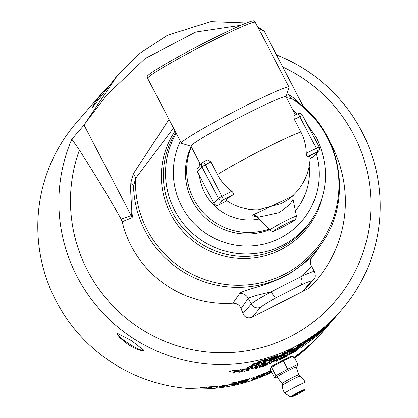 <?xml version="1.0" encoding="UTF-8"?>
<svg xmlns="http://www.w3.org/2000/svg" width="418" height="418" viewBox="0 0 418 418"><rect width="100%" height="100%" fill="white"/><g stroke="black" fill="none" stroke-linecap="round" stroke-linejoin="round"><path stroke-width="0.63" d="M247.331 370.296A161.165 159.154 -139.1 0 1 245.977 370.588M248.104 369.251L247.383 370.52A161.52 159.509 40.9 0 0 248.966 370.165L248.83 370.322A161.52 159.509 -139.1 0 1 244.002 371.351L244.138 371.194A161.52 159.509 40.9 0 0 245.727 370.876L246.782 369.658A161.52 159.509 -139.1 0 1 245.188 369.977L245.324 369.82A161.52 159.509 40.9 0 0 250.157 368.791L250.021 368.948A161.52 159.509 -139.1 0 1 248.438 369.303L247.383 370.52M261.84 366.34L260.989 366.753L261.475 366.717L263.638 366.043A161.52 159.509 40.9 0 0 265.174 365.525L265.561 365.076A161.52 159.509 -139.1 0 1 263.742 365.687L261.783 366.168M260.931 366.565L261.475 366.717M262.049 365.609L260.999 366.288L260.889 365.949M260.947 366.006L261.799 366.163L263.889 365.52A161.52 159.509 40.9 0 0 265.707 364.909L266.193 364.339A161.52 159.509 -139.1 0 1 264.897 364.783L262.091 365.74M260.957 366.158L259.897 366.424M260.936 366.654L260.137 366.868M267.348 363.817L266.496 364.804A161.165 159.154 -139.1 0 1 265.487 365.16M261.276 366.44L259.322 366.753L264.489 364.794A161.52 159.509 40.9 0 0 267.943 363.608L266.616 365.139A161.52 159.509 -139.1 0 1 263.429 366.236L259.28 367.297L261.229 366.299M260.189 366.858L260.299 367.192M266.496 364.804L266.616 365.139M286.67 355.556L285.969 356.366A161.165 159.154 -139.1 0 1 285.123 356.8M280.3 358.618A161.52 159.509 40.9 0 0 287.459 355.154L286.137 356.685A161.52 159.509 -139.1 0 1 278.978 360.149L279.13 359.966A161.52 159.509 40.9 0 0 284.783 357.27L285.149 356.847A161.52 159.509 -139.1 0 1 279.877 359.375L280.034 359.193A161.52 159.509 40.9 0 0 285.306 356.669L285.797 356.099A161.52 159.509 -139.1 0 1 280.144 358.801L280.3 358.618M285.969 356.366L286.137 356.685M291.9 352.813L289.925 354.328L289.752 354.02M289.862 354.041L291.226 353.8L294.058 352.217A161.52 159.509 40.9 0 0 295.165 351.559L296.184 350.383A161.52 159.509 -139.1 0 1 295.077 351.042L291.947 352.891M289.862 354.218L288.922 354.663M296.827 349.913L296.268 350.561A161.165 159.154 -139.1 0 1 295.772 350.864M290.129 354.485L288.42 355.065L295.275 350.838A161.52 159.509 40.9 0 0 297.778 349.333L296.456 350.859A161.52 159.509 -139.1 0 1 293.979 352.353L290.045 354.333M296.268 350.561L296.456 350.859M234.19 370.604L234.221 370.844A161.52 159.509 -139.1 0 1 233.516 370.928L231.933 371.032L232.575 370.735A161.52 159.509 40.9 0 0 233.322 370.651L234.341 370.531A161.52 159.509 40.9 0 0 235.083 370.442L234.221 370.844M232.674 370.724L232.993 370.938M236.322 370.369L237.361 370.27L236.311 370.291M235.909 370.369L236.426 370.515M237.361 370.27L236.854 370.207M236.949 370.196L235.203 370.599L236.949 370.196M238.903 369.977L238.944 370.207A161.52 159.509 -139.1 0 1 238.203 370.317L239.065 369.899A161.52 159.509 40.9 0 0 239.801 369.789L238.944 370.207M243.84 369.104L243.898 369.381A161.52 159.509 -139.1 0 1 243.156 369.517L242.268 369.674A161.52 159.509 -139.1 0 1 241.526 369.799L242.435 369.36A161.52 159.509 40.9 0 0 243.124 369.24L244.551 369.047L243.898 369.381M252.644 367.338L249.306 368.295L252.671 367.354M251.835 367.459L251.84 367.197M258.361 365.839L258.418 366.022A161.52 159.509 -139.1 0 1 257.739 366.21L256.704 366.492L258.543 365.734A161.52 159.509 40.9 0 0 259.259 365.531L258.418 366.022M260.21 365.259L261.281 365.013L260.242 365.363M261.177 364.668L260.973 365.034M260.362 365.421L261.543 365.045L259.761 365.389A161.52 159.509 40.9 0 0 260.456 365.186L259.975 365.327M275.99 359.736A161.52 159.509 40.9 0 0 278.743 358.576L277.615 359.349A161.52 159.509 -139.1 0 1 274.997 360.441L275.185 360.311A161.52 159.509 40.9 0 0 277.077 359.532L277.343 359.349A161.52 159.509 -139.1 0 1 275.509 360.112L275.697 359.987A161.52 159.509 40.9 0 0 277.536 359.219L277.855 359.01A161.52 159.509 -139.1 0 1 275.802 359.867L275.99 359.736M283.185 356.575A161.52 159.509 40.9 0 0 283.895 356.24L282.777 357.04A161.52 159.509 -139.1 0 1 282.066 357.369L283.185 356.575M291.241 352.51A161.52 159.509 40.9 0 0 293.849 351.068L292.757 351.919A161.52 159.509 -139.1 0 1 290.275 353.278L290.458 353.137A161.52 159.509 40.9 0 0 292.255 352.16L292.511 351.961A161.52 159.509 -139.1 0 1 290.766 352.917L290.954 352.776A161.52 159.509 40.9 0 0 292.699 351.82L293.002 351.585A161.52 159.509 -139.1 0 1 291.053 352.656L291.241 352.51M294.413 350.791L296.399 349.673L294.444 350.88L294.267 350.577M295.887 349.897L293.77 351.251L295.887 349.897M260.832 361.157L258.617 361.304A161.52 159.509 40.9 0 0 259.923 360.974L261.637 360.849L264.119 359.841A161.52 159.509 40.9 0 0 265.336 359.49L262.164 360.791L264.333 360.577A161.52 159.509 -139.1 0 1 263.042 360.948L261.37 361.095L258.93 362.056A161.52 159.509 -139.1 0 1 257.697 362.364L260.764 360.917M274.302 356.941L272.16 357.322A161.52 159.509 40.9 0 0 273.429 356.878L275.086 356.575L277.505 355.384A161.52 159.509 40.9 0 0 278.686 354.924L275.598 356.46L277.688 356.016A161.52 159.509 -139.1 0 1 276.434 356.502L272.437 357.97A161.52 159.509 -139.1 0 1 271.24 358.383L274.224 356.737M291.236 349.563A161.165 159.154 -139.1 0 1 290.834 349.767M291.424 349.265L291.372 349.835A161.52 159.509 40.9 0 0 292.375 349.323L292.281 349.432A161.52 159.509 -139.1 0 1 289.219 350.963L289.313 350.854A161.52 159.509 40.9 0 0 290.322 350.357L291.053 349.511A161.52 159.509 -139.1 0 1 290.045 350.007L290.139 349.897A161.52 159.509 40.9 0 0 293.201 348.372L293.107 348.476A161.52 159.509 -139.1 0 1 292.104 348.988L291.372 349.835M315.569 334.787L318.976 331.887A161.52 159.509 40.9 0 0 319.535 331.443L321.557 329.713A161.52 159.509 40.9 0 0 322.398 329.013L321.479 330.074A161.52 159.509 -139.1 0 1 320.245 331.098L316.86 333.794A161.52 159.509 -139.1 0 1 315.569 334.787M316.489 333.721A161.52 159.509 40.9 0 0 317.419 333.01L316.625 333.925M261.725 362.249L259.521 362.437A161.52 159.509 40.9 0 0 260.822 362.087L262.525 361.931L264.996 360.891A161.52 159.509 40.9 0 0 266.209 360.52L263.053 361.863L265.211 361.607A161.52 159.509 -139.1 0 1 263.92 361.998L262.258 362.176L259.829 363.169A161.52 159.509 -139.1 0 1 258.601 363.498L261.658 362.014M275.122 357.824L272.996 358.247A161.52 159.509 40.9 0 0 274.26 357.782L275.906 357.447L278.31 356.22A161.52 159.509 40.9 0 0 279.485 355.744L276.413 357.322L278.487 356.841A161.52 159.509 -139.1 0 1 277.238 357.343L273.267 358.874A161.52 159.509 -139.1 0 1 272.076 359.308L275.044 357.625M286.246 353.44A161.52 159.509 -139.1 0 1 285.327 353.874L289.606 351.036A161.52 159.509 40.9 0 0 290.5 350.592L286.184 353.309M298.379 346.747L296.446 347.572A161.52 159.509 40.9 0 0 297.621 346.914L301.357 344.719A161.52 159.509 40.9 0 0 302.439 344.061L299.57 346.041L301.446 345.163A161.52 159.509 -139.1 0 1 300.296 345.864L296.634 348.011A161.52 159.509 -139.1 0 1 295.526 348.633L298.306 346.616M310.229 339.144L308.427 340.174A161.52 159.509 40.9 0 0 309.534 339.416L313.061 336.898A161.52 159.509 40.9 0 0 314.075 336.145L311.353 338.34L313.087 337.258A161.52 159.509 -139.1 0 1 312.011 338.058L308.552 340.524A161.52 159.509 -139.1 0 1 307.507 341.24L310.166 339.05M321.348 330.518L319.697 331.746A161.52 159.509 40.9 0 0 320.731 330.889L324.018 328.073A161.52 159.509 40.9 0 0 324.964 327.231L322.393 329.619L323.976 328.349A161.52 159.509 -139.1 0 1 322.973 329.243L319.754 332.002A161.52 159.509 -139.1 0 1 318.777 332.806L321.301 330.466M270.012 360.802L269.563 361.037A161.165 159.154 -139.1 0 1 269.286 361.136M270.221 360.441L270.106 361.053A161.52 159.509 40.9 0 0 271.616 360.509L269.683 361.371A161.52 159.509 -139.1 0 1 268.821 361.675L269.647 360.718A161.52 159.509 -139.1 0 1 268.163 361.225L268.257 361.115A161.52 159.509 40.9 0 0 272.327 359.689L272.233 359.799A161.52 159.509 -139.1 0 1 270.723 360.342L270.106 361.053M269.563 361.037L269.683 361.371M276.58 358.121L274.72 359.355L277.144 358.383L277.709 357.735L276.554 358.054M277.709 357.944L277.662 357.62M274.542 359.177L273.753 359.412M278.472 357.348L277.818 357.766L277.683 357.432M275.728 359.109L273.576 359.579L276.685 358.001L278.822 357.479L275.697 359.041M282.683 355.53L280.844 356.815L283.226 355.744L283.791 355.096L282.657 355.467M283.785 355.29L283.738 354.992M280.656 356.632L279.955 356.888M284.444 354.715L283.885 355.086M281.826 356.517L279.726 357.097L282.782 355.41L284.872 354.783L281.8 356.455M306.802 342.222L306.911 342.091A161.52 159.509 40.9 0 0 309.644 340.179L309.534 340.304A161.52 159.509 -139.1 0 1 306.802 342.222M316.024 335.273L316.133 335.147A161.52 159.509 40.9 0 0 320.334 331.699L316.672 334.959L319.389 332.733A161.52 159.509 40.9 0 0 319.441 332.691L315.731 335.717L319.378 332.54A161.52 159.509 -139.1 0 1 316.024 335.273M316.63 334.907L316.896 334.818M239.587 381.273L239.054 381.368L239.133 381.712L238.469 381.66L239.451 381.232L243.72 380.27A161.52 159.509 -139.1 0 1 243.637 380.291L239.645 381.388L243.083 380.688L242.612 381.237A161.52 159.509 -139.1 0 1 237.889 382.371L237.999 382.245A161.52 159.509 40.9 0 0 241.614 381.388L239.133 381.712M242.576 380.824L242.518 380.892A161.165 159.154 -139.1 0 1 241.844 381.064M242.518 380.892L242.612 381.237M239.592 381.185L240 381.43M251.025 378.436L251.134 378.306A161.52 159.509 40.9 0 0 254.322 377.271L254.207 377.402A161.52 159.509 -139.1 0 1 251.025 378.436M258.214 375.693L256.333 376.895L258.794 375.996L259.359 375.354L258.188 375.625M259.364 375.568L259.312 375.228M256.166 376.712L255.325 376.931M260.184 374.972L259.468 375.416M257.357 376.681L255.173 377.073L258.314 375.578L260.487 375.139L257.331 376.613M263.199 373.723L262.948 374.408L266.052 372.851A161.52 159.509 -139.1 0 1 263.309 373.99M263.074 373.77L262.948 374.408M262.844 374.152L262.619 374.267A161.165 159.154 -139.1 0 1 262.253 374.413A161.52 159.509 -139.1 0 1 261.271 374.8L261.37 374.685A161.52 159.509 40.9 0 0 262.352 374.303L262.666 373.938A161.52 159.509 40.9 0 0 263.721 373.509L263.408 373.875A161.52 159.509 40.9 0 0 267.003 372.365L262.76 374.591A161.52 159.509 -139.1 0 1 261.746 374.998L262.227 374.35M262.619 374.267L262.76 374.591M270.838 370.479L268.633 371.947L271.026 370.839M268.445 371.759L267.771 372.02M271.068 370.923L267.525 372.239L270.807 370.421M293.718 357.421L294.131 357.265L293.718 357.421M307.011 347.468L307.93 346.407A161.52 159.509 40.9 0 0 308.808 345.634L310.271 344.395A161.52 159.509 40.9 0 0 310.799 343.915L312.721 342.07A161.52 159.509 40.9 0 0 313.516 341.318L312.596 342.379A161.52 159.509 -139.1 0 1 311.431 343.481L308.233 346.391A161.52 159.509 -139.1 0 1 307.011 347.468M210.541 387.397A161.165 159.154 -139.1 0 1 209.606 387.449M211.033 386.713L210.557 387.648A161.52 159.509 40.9 0 0 211.686 387.58L211.592 387.69A161.52 159.509 -139.1 0 1 208.159 387.873L208.253 387.763A161.52 159.509 40.9 0 0 209.381 387.711L210.113 386.869A161.52 159.509 -139.1 0 1 208.984 386.922L209.078 386.812A161.52 159.509 40.9 0 0 212.511 386.624L212.417 386.734A161.52 159.509 -139.1 0 1 211.289 386.802L210.557 387.648M220.923 386.457L220.312 386.65L220.667 386.707L222.235 386.535A161.52 159.509 40.9 0 0 223.353 386.384L223.625 386.07A161.52 159.509 -139.1 0 1 222.298 386.253L220.903 386.295M220.291 386.478L220.667 386.707M221.07 385.866L220.302 386.253L220.255 385.903M220.291 386.002L222.402 386.133A161.52 159.509 40.9 0 0 223.724 385.955L224.064 385.563A161.52 159.509 -139.1 0 1 223.118 385.689L221.085 385.986M220.281 386.101L219.68 386.133M220.281 386.514L219.972 386.54M224.926 385.333L224.361 385.986A161.165 159.154 -139.1 0 1 223.604 386.096M220.511 386.436L219.089 386.357L222.815 385.621A161.52 159.509 40.9 0 0 225.333 385.276L224.414 386.336A161.52 159.509 -139.1 0 1 222.089 386.66L219.074 386.812L220.495 386.31M219.779 386.582L219.821 386.901M224.361 385.986L224.414 386.336M239.389 382.575L238.871 383.175A161.165 159.154 -139.1 0 1 238.166 383.343M234.472 383.667A161.52 159.509 40.9 0 0 239.875 382.454L238.955 383.52A161.52 159.509 -139.1 0 1 233.552 384.727L233.662 384.602A161.52 159.509 40.9 0 0 237.92 383.667L238.171 383.374A161.52 159.509 -139.1 0 1 234.2 384.252L234.31 384.126A161.52 159.509 40.9 0 0 238.281 383.249L238.626 382.857A161.52 159.509 -139.1 0 1 234.362 383.792L234.472 383.667M238.871 383.175L238.955 383.52M243.302 381.624L241.813 382.449L241.719 382.109M241.776 382.136L242.842 382.381L245.042 381.822A161.52 159.509 40.9 0 0 245.899 381.577L246.61 380.756A161.52 159.509 -139.1 0 1 245.747 381.007L243.328 381.728M241.912 382.339L240.564 382.334M247.304 380.464L246.819 381.028A161.165 159.154 -139.1 0 1 246.223 381.2M242.006 382.684L240.658 382.679L245.888 380.871A161.52 159.509 40.9 0 0 247.843 380.307L246.923 381.368A161.52 159.509 -139.1 0 1 244.99 381.932L241.954 382.501M246.819 381.028L246.923 381.368M254.494 378.577L255.576 378.431A161.52 159.509 40.9 0 0 256.673 378.029L257.018 377.632A161.52 159.509 -139.1 0 1 256.051 377.987L254.468 378.499M253.825 378.76L254.285 378.865M257.969 376.911L257.535 377.412A161.165 159.154 -139.1 0 1 257.007 377.611M254.714 378.405L252.138 378.959A161.52 159.509 40.9 0 0 253.585 378.473L255.853 377.976A161.52 159.509 40.9 0 0 257.122 377.511L257.488 377.093A161.52 159.509 40.9 0 0 258.585 376.681L257.666 377.741A161.52 159.509 -139.1 0 1 255.529 378.53L252.712 379.319L254.656 378.243M257.535 377.412L257.666 377.741M294.392 357.615L298.426 354.83L294.549 357.907M294.528 357.876L297.454 355.566L294.188 357.813M297.454 355.566L297.046 355.692M309.649 345.404L310.548 344.615A161.52 159.509 40.9 0 0 311.358 343.842L311.629 343.533A161.52 159.509 -139.1 0 1 310.663 344.448L309.628 345.383M309.884 345.085L310.767 344.327A161.52 159.509 40.9 0 0 311.729 343.413L312.068 343.021A161.52 159.509 -139.1 0 1 311.379 343.674L309.869 345.075M309.346 345.634L309.665 345.352M308.719 346.261L309.362 345.655M312.021 343.073L312.094 343.147A161.52 159.509 -139.1 0 1 310.412 344.766L308.756 346.297M309.257 345.644L311.191 343.836A161.52 159.509 40.9 0 0 313.014 342.086L312.094 343.147M321.954 332.634L321.667 332.968A161.52 159.509 -139.1 0 1 321.353 333.334A161.52 159.509 -139.1 0 1 320.899 333.857L321.708 332.916A161.52 159.509 -139.1 0 1 319.086 335.847L319.195 335.722A161.52 159.509 40.9 0 0 322.273 332.273L333.851 318.887A161.52 159.509 -139.1 0 1 330.92 322.184L323.825 329.739A161.52 159.509 -139.1 0 1 320.486 332.942C317.1 335.994 315.679 337.112 316.222 336.286A161.52 159.509 -139.1 0 1 310.031 341.24L300.97 347.609L310.391 340.936A161.52 159.509 40.9 0 0 316.306 336.192L323.814 329.097A161.52 159.509 40.9 0 0 327.153 325.894L330.978 322.048A161.52 159.509 -139.1 0 1 327.775 325.387L319.796 333.156A161.52 159.509 40.9 0 0 327.827 325.455L327.937 325.319A161.52 159.509 -139.1 0 1 326.395 326.886L332.509 320.407A161.52 159.509 -139.1 0 1 331.113 321.954L330.999 322.09A161.52 159.509 40.9 0 0 333.935 318.788L341.673 309.848A161.52 159.509 40.9 0 0 276.481 54.925M319.54 333.057L319.524 333.548L319.284 333.282M327.743 325.549A161.52 159.509 -139.1 0 1 319.718 333.256L322.241 331.27L327.743 325.549M316.74 335.727L319.425 333.439M316.207 336.271L316.039 336.584M314.744 340.388L317.722 337.383A161.52 159.509 -139.1 0 1 316.922 338.24L314.122 341.14A161.52 159.509 -139.1 0 1 313.291 341.971L314.744 340.388M318.004 337.012L318.286 336.715M304.403 350.033L305.213 349.427A161.52 159.509 40.9 0 0 306.096 348.664L306.441 348.267A161.52 159.509 -139.1 0 1 305.662 348.941L304.388 350.012M303.844 350.483L304.184 350.305M304.602 349.829L302.59 351.371A161.52 159.509 40.9 0 0 303.766 350.404L305.527 349.03A161.52 159.509 40.9 0 0 306.54 348.147L306.906 347.724A161.52 159.509 40.9 0 0 307.784 346.95L306.864 348.011A161.52 159.509 -139.1 0 1 305.156 349.511L302.93 351.313L304.565 349.788M299.544 353.827L299.638 353.717A161.52 159.509 40.9 0 0 302.313 351.595L302.219 351.705A161.52 159.509 -139.1 0 1 301.347 352.405L300.615 353.252A161.52 159.509 40.9 0 0 301.488 352.552L301.394 352.656A161.52 159.509 -139.1 0 1 298.718 354.777L298.813 354.673A161.52 159.509 40.9 0 0 299.696 353.978L300.427 353.137A161.52 159.509 -139.1 0 1 299.544 353.827M267.008 373.577L268.257 373.227A161.52 159.509 40.9 0 0 269.14 372.814L269.505 372.391A161.52 159.509 -139.1 0 1 268.779 372.731L266.977 373.504M266.36 373.812L266.856 373.838M270.274 371.722L269.934 372.114A161.165 159.154 -139.1 0 1 269.474 372.333L269.505 372.391M266.036 374.267L268.706 372.694A161.52 159.509 40.9 0 0 269.61 372.271L269.95 371.879A161.52 159.509 40.9 0 0 271.01 371.372L270.091 372.438A161.52 159.509 -139.1 0 1 268.084 373.378L265.932 374.032M269.934 372.114L270.091 372.438M264.239 374.423L263.847 374.873A161.165 159.154 -139.1 0 1 263.434 375.05M259.792 376.221A161.52 159.509 40.9 0 0 264.907 374.136L263.988 375.197A161.52 159.509 -139.1 0 1 258.873 377.282L258.977 377.156A161.52 159.509 40.9 0 0 263.016 375.531L263.267 375.239A161.52 159.509 -139.1 0 1 259.505 376.759L259.615 376.634A161.52 159.509 40.9 0 0 263.377 375.113L263.721 374.721A161.52 159.509 -139.1 0 1 259.683 376.346L259.792 376.221M263.847 374.873L263.988 375.197M227.664 384.994L227.183 385.548A161.165 159.154 -139.1 0 1 226.446 385.668M232.748 384.126L232.319 384.617A161.165 159.154 -139.1 0 1 231.614 384.753M227.773 384.962L232.418 384.142L232.967 384.299L232.392 384.962A161.52 159.509 -139.1 0 1 231.238 385.187L231.624 384.382L230.083 384.591L228.38 384.957L227.246 385.898A161.52 159.509 -139.1 0 1 226.086 386.086L226.655 385.422L227.773 384.962L227.82 385.234M227.183 385.548L227.246 385.898M231.812 384.523L231.593 384.236M232.319 384.617L232.392 384.962M217.83 386.19L217.25 386.864A161.165 159.154 -139.1 0 1 216.451 386.943M212.981 386.713L213.091 386.587A161.52 159.509 40.9 0 0 218.206 386.154L217.287 387.22A161.52 159.509 -139.1 0 1 216.116 387.329L216.926 386.394A161.52 159.509 -139.1 0 1 212.981 386.713M217.25 386.864L217.287 387.22M202.061 386.964L201.445 387.669A161.165 159.154 -139.1 0 1 200.656 387.669M207.286 386.88L206.685 387.575A161.165 159.154 -139.1 0 1 205.917 387.601M200.353 388.024L201.272 386.958A161.52 159.509 40.9 0 0 202.594 386.964L205.729 387.82L206.518 386.901A161.52 159.509 40.9 0 0 207.621 386.869L206.701 387.93A161.52 159.509 -139.1 0 1 205.024 387.977L202.181 387.183L201.45 388.024A161.52 159.509 -139.1 0 1 200.353 388.024M201.445 387.669L201.45 388.024M205.013 387.632L205.024 387.977M206.685 387.575L206.701 387.93M303.05 350.561L305.171 348.858A161.52 159.509 -139.1 0 1 303.066 350.587M306.394 347.724A161.52 159.509 40.9 0 0 307.298 346.95L304.105 349.929A161.52 159.509 -139.1 0 1 302.987 350.843L301.582 351.632A161.52 159.509 40.9 0 0 302.554 350.869L302.919 350.665A161.52 159.509 40.9 0 0 305.527 348.534L306.394 347.724M294.93 356.962L295.85 355.901A161.52 159.509 40.9 0 0 296.921 355.133L299.262 353.727L300.056 352.808A161.52 159.509 40.9 0 0 300.923 352.144L300.004 353.205A161.52 159.509 -139.1 0 1 298.677 354.218L295.824 356.324A161.52 159.509 -139.1 0 1 294.93 356.962M246.014 379.628L245.596 379.722M248.924 379.074L248.898 379.11A161.165 159.154 -139.1 0 1 248.245 379.304M245.57 380.087L244.917 380.066L245.888 379.607L250.11 378.468A161.52 159.509 -139.1 0 1 250.027 378.494L246.077 379.753L249.478 378.901L249.003 379.45A161.52 159.509 -139.1 0 1 244.337 380.782L244.446 380.657A161.52 159.509 40.9 0 0 248.02 379.649L245.57 380.087L245.481 379.769M248.898 379.11L249.003 379.45M246.019 379.56L246.427 379.769M234.801 382.235L233.427 382.595L232.873 383.243L235.439 382.731L236.003 382.089L234.785 382.141M232.763 382.632L232.8 382.898M232.836 382.982L232.873 383.243M236.024 382.345L235.971 381.921M232.721 383.076L231.718 383.128M237.043 381.827L236.034 382.329M233.949 383.222L231.65 383.196L234.906 382.12L237.199 382.094L233.928 383.128M321.468 330.873L325.047 327.56A161.52 159.509 -139.1 0 1 324.985 327.623L321.912 330.424L324.023 328.684A161.52 159.509 -139.1 0 1 320.418 331.902L320.522 331.777A161.52 159.509 40.9 0 0 323.297 329.327L321.416 330.81M321.876 330.387L322.153 330.246M309.858 340.273L313.84 336.929A161.52 159.509 40.9 0 0 314.838 336.166L310.809 339.531A161.52 159.509 40.9 0 0 314.44 336.783L314.331 336.908A161.52 159.509 -139.1 0 1 309.858 340.273M303.975 343.92L302.23 345.378L304.419 343.957L304.983 343.309L303.954 343.883M303.118 344.907L301.221 345.869L305.955 342.797L303.097 344.871M298.347 347.405L296.576 348.821L298.823 347.494L299.387 346.846L298.321 347.363M296.362 348.633L296.08 348.784M297.496 348.398L295.536 349.255L300.39 346.381L297.47 348.351M292.579 350.66L290.776 352.024L293.081 350.791L293.645 350.143L292.553 350.608M293.629 350.321L293.598 350.059M290.578 351.836L290.087 352.071M294.037 349.835L293.702 350.075M291.722 351.648L289.705 352.405L294.68 349.735L291.696 351.595M285.797 354.339L285.912 354.213A161.52 159.509 40.9 0 0 288.911 352.735L288.796 352.865A161.52 159.509 -139.1 0 1 285.797 354.339M264.071 362.531L262.729 363.017L262.175 363.665L264.678 362.897L265.242 362.249L264.051 362.453M265.252 362.479L265.195 362.113M262.013 363.488L261.104 363.66M266.151 361.899L265.331 362.38M263.22 363.519L260.989 363.77L264.176 362.411L266.397 362.113L263.194 363.441M257.687 364.339L256.328 364.778L255.774 365.426L258.308 364.762L258.873 364.115L257.666 364.256M258.883 364.355L258.831 363.968M255.617 365.254L254.661 365.379M259.839 363.796L258.935 364.292M256.835 365.332L254.572 365.468L257.791 364.224L260.048 364.036L256.809 365.243M247.576 367.438L252.242 365.583A161.52 159.509 40.9 0 0 253.475 365.306L248.71 367.108A161.52 159.509 40.9 0 0 253.172 366.121L253.068 366.246A161.52 159.509 -139.1 0 1 247.576 367.438M315.883 334.954L314.158 336.088A161.52 159.509 40.9 0 0 315.229 335.278L318.636 332.608A161.52 159.509 40.9 0 0 319.618 331.808L316.969 334.102L318.636 332.927A161.52 159.509 -139.1 0 1 317.591 333.773L314.247 336.385A161.52 159.509 -139.1 0 1 313.239 337.148L315.83 334.881M304.393 343.073L302.522 344.004A161.52 159.509 40.9 0 0 303.661 343.293L307.298 340.936A161.52 159.509 40.9 0 0 308.348 340.231L305.548 342.321L307.355 341.344A161.52 159.509 -139.1 0 1 306.242 342.091L302.674 344.401A161.52 159.509 -139.1 0 1 301.603 345.069L304.32 342.964M292.213 350.143L290.217 350.864A161.52 159.509 40.9 0 0 291.419 350.258L295.249 348.231A161.52 159.509 40.9 0 0 296.362 347.619L293.431 349.495L295.364 348.722A161.52 159.509 -139.1 0 1 294.188 349.37L290.432 351.355A161.52 159.509 -139.1 0 1 289.298 351.925L292.135 349.997M281.659 355.175L279.579 355.708A161.52 159.509 40.9 0 0 280.818 355.19L284.794 353.45A161.52 159.509 40.9 0 0 285.943 352.923L282.923 354.616L284.951 354.02A161.52 159.509 -139.1 0 1 283.723 354.579L279.83 356.282A161.52 159.509 -139.1 0 1 278.66 356.768L281.58 354.992M268.408 359.966L266.308 360.488A161.52 159.509 40.9 0 0 267.593 360.081L269.265 359.835L271.705 358.701A161.52 159.509 40.9 0 0 272.902 358.278L269.782 359.741L271.904 359.37A161.52 159.509 -139.1 0 1 270.634 359.82L268.999 360.086L266.595 361.168A161.52 159.509 -139.1 0 1 265.388 361.549L268.476 360.185M254.886 364.01L252.65 364.078A161.52 159.509 40.9 0 0 253.966 363.791L255.696 363.728L258.193 362.777A161.52 159.509 40.9 0 0 259.421 362.458L256.229 363.681L258.423 363.545A161.52 159.509 -139.1 0 1 257.117 363.879L255.429 363.968L252.974 364.867A161.52 159.509 -139.1 0 1 251.73 365.144L254.823 363.759M311.363 337.566L313.599 336.015A161.52 159.509 -139.1 0 1 311.384 337.598M314.869 334.933A161.52 159.509 40.9 0 0 315.82 334.228L312.507 337.049A161.52 159.509 -139.1 0 1 311.332 337.885L309.806 338.517A161.52 159.509 40.9 0 0 310.825 337.817L311.227 337.66A161.52 159.509 40.9 0 0 313.965 335.706L314.869 334.933M305.145 341.59L303.802 342.692L303.614 342.389M303.766 342.514L306.577 341.067A161.52 159.509 40.9 0 0 307.324 340.576L308.029 339.761A161.52 159.509 -139.1 0 1 307.282 340.247L305.171 341.637M303.928 342.776L302.794 343.267L307.418 340.106A161.52 159.509 40.9 0 0 309.111 338.988L308.191 340.048A161.52 159.509 -139.1 0 1 306.519 341.156L303.87 342.687M308.014 339.782L308.191 340.048M301.242 343.941L301.059 344.15A161.165 159.154 -139.1 0 1 300.976 344.202M297.381 346.146A161.52 159.509 40.9 0 0 302.167 343.392L301.247 344.453A161.52 159.509 -139.1 0 1 296.461 347.206L296.571 347.081A161.52 159.509 40.9 0 0 300.349 344.928L300.599 344.636A161.52 159.509 -139.1 0 1 297.078 346.647L297.188 346.522A161.52 159.509 40.9 0 0 300.709 344.51L301.049 344.118A161.52 159.509 -139.1 0 1 297.271 346.271L297.381 346.146M301.059 344.15L301.247 344.453M283.394 352.991L283.012 353.429A161.165 159.154 -139.1 0 1 282.688 353.571M288.101 350.874L287.756 351.272A161.165 159.154 -139.1 0 1 287.495 351.397M282.15 354.187L283.07 353.126A161.52 159.509 40.9 0 0 284.282 352.604L287.051 351.909L287.84 350.995A161.52 159.509 40.9 0 0 288.833 350.53L287.913 351.59A161.52 159.509 -139.1 0 1 286.403 352.301L283.885 352.912L283.158 353.753A161.52 159.509 -139.1 0 1 282.15 354.187M283.012 353.429L283.158 353.753M287.756 351.272L287.913 351.59M267.577 358.973L265.435 359.459A161.52 159.509 40.9 0 0 266.726 359.078L268.408 358.863L270.864 357.761A161.52 159.509 40.9 0 0 272.066 357.353L268.931 358.775L271.063 358.445A161.52 159.509 -139.1 0 1 269.788 358.874L268.142 359.109L265.728 360.159A161.52 159.509 -139.1 0 1 264.516 360.525L267.614 359.198M298.253 348.487L298.295 348.555A161.52 159.509 40.9 0 0 299.549 347.781L300.025 347.389A161.52 159.509 40.9 0 0 300.688 346.971L299.617 347.854A161.52 159.509 -139.1 0 1 298.954 348.267L299.372 347.928A161.52 159.509 -139.1 0 1 298.118 348.701L297.7 349.04A161.52 159.509 -139.1 0 1 297.026 349.443L298.107 348.575A161.52 159.509 40.9 0 0 298.776 348.168L298.295 348.555M289.392 353.602L289.408 353.628A161.52 159.509 -139.1 0 1 289.042 353.821L288.347 354.25A161.52 159.509 40.9 0 0 289.11 353.853L289.408 353.628M289.575 353.503L290.029 353.163A161.52 159.509 40.9 0 0 290.719 352.792L289.622 353.623A161.52 159.509 -139.1 0 1 288.122 354.407L287.135 354.845L287.704 354.37A161.52 159.509 40.9 0 0 288.451 353.983L289.293 353.654A161.52 159.509 40.9 0 0 289.575 353.503M285.949 355.357L285.964 355.394A161.52 159.509 -139.1 0 1 285.426 355.661L285.154 355.859A161.52 159.509 40.9 0 0 285.703 355.587L285.964 355.394M284.506 356.089L284.778 356.037M286.429 355.007L286.45 355.039A161.52 159.509 -139.1 0 1 285.771 355.378L284.81 355.89L284.653 355.572M284.783 355.828L285.316 355.671A161.52 159.509 40.9 0 0 286.158 355.253L286.45 355.039M285.713 355.363A161.52 159.509 40.9 0 0 287.328 354.558L286.22 355.373A161.52 159.509 -139.1 0 1 285.045 355.953L284.078 356.24L285.713 355.363M284.517 355.969L284.078 356.24M280.363 357.97L280.379 358.012A161.52 159.509 -139.1 0 1 278.822 358.696L281.826 357.395L278.628 358.832L281.45 357.489L281.309 357.144M279.642 358.2L279.679 358.273A161.52 159.509 40.9 0 0 280.567 357.876L280.379 358.012M281.45 357.489L279.841 358.158M281.805 357.233L282.119 357.134M274.062 360.64L274.077 360.677A161.52 159.509 -139.1 0 1 273.691 360.833L272.964 361.194A161.52 159.509 40.9 0 0 273.769 360.88L274.077 360.677M274.245 360.567L274.715 360.253A161.52 159.509 40.9 0 0 275.446 359.961L274.307 360.718A161.52 159.509 -139.1 0 1 272.735 361.335L271.695 361.654L272.917 361.089L272.27 361.209A161.52 159.509 40.9 0 0 273.058 360.906L273.952 360.682A161.52 159.509 40.9 0 0 274.245 360.567L274.307 360.718M269.072 362.521L269.087 362.563A161.52 159.509 -139.1 0 1 268.696 362.699L267.964 363.043A161.52 159.509 40.9 0 0 268.779 362.756L269.087 362.563M269.26 362.453L269.73 362.15A161.52 159.509 40.9 0 0 270.472 361.883L269.323 362.615A161.52 159.509 -139.1 0 1 267.729 363.179L266.674 363.461L267.912 362.934L267.254 363.023A161.52 159.509 40.9 0 0 268.053 362.746L268.957 362.558A161.52 159.509 40.9 0 0 269.26 362.453L269.323 362.615M264.928 363.869L265.921 363.571L264.913 363.812M264.516 363.963L265.022 363.968M265.921 363.571L265.435 363.629M265.534 363.597L263.857 364.282L265.534 363.597M262.995 364.611A161.52 159.509 40.9 0 0 263.356 364.496L263.188 364.6A161.52 159.509 -139.1 0 1 262.833 364.71L262.123 364.93A161.52 159.509 -139.1 0 1 261.689 365.066L261.856 364.966A161.52 159.509 40.9 0 0 262.285 364.83L262.938 364.428M256.527 366.283L256.704 366.492A161.52 159.509 -139.1 0 1 255.983 366.685L254.698 367.02A161.52 159.509 -139.1 0 1 253.93 367.213L256.5 366.199M247.446 368.498L248.47 368.321L247.43 368.425M247.028 368.53L247.54 368.624M248.444 368.211L247.968 368.305M248.062 368.284L246.338 368.801L248.062 368.284M245.507 368.801A161.52 159.509 40.9 0 0 246.239 368.66L245.058 369.272A161.52 159.509 -139.1 0 1 244.321 369.407L245.507 368.801M240.773 369.862A161.52 159.509 40.9 0 0 241.144 369.805L240.977 369.888A161.52 159.509 -139.1 0 1 240.606 369.946L239.869 370.066A161.52 159.509 -139.1 0 1 239.425 370.134L239.592 370.05A161.52 159.509 40.9 0 0 240.042 369.982L240.737 369.637M240.559 369.664L240.606 369.946M238.605 370.296L238.615 370.364A161.52 159.509 -139.1 0 1 237.879 370.473L238.088 370.374A161.52 159.509 40.9 0 0 238.824 370.264L238.615 370.364M230.584 370.928L231.859 370.891L229.994 371.074L231.023 371.168L228.902 371.32L230.584 370.928M271.063 362.552L270.347 363.378A161.165 159.154 -139.1 0 1 269.38 363.744M277.907 359.788L277.275 360.52A161.165 159.154 -139.1 0 1 276.408 360.896M271.261 362.458L277.536 359.908L278.247 359.888L277.421 360.844A161.52 159.509 -139.1 0 1 275.875 361.518L276.465 360.468L274.391 361.246L272.081 362.249L270.477 363.707A161.52 159.509 -139.1 0 1 268.894 364.308L271.261 362.458M270.347 363.378L270.477 363.707M276.7 360.562L276.402 360.326M277.275 360.52L277.421 360.844M257.592 366.899L256.689 367.939A161.165 159.154 -139.1 0 1 255.581 368.253M250.816 368.786L250.967 368.603A161.52 159.509 40.9 0 0 258.115 366.748L256.793 368.279A161.52 159.509 -139.1 0 1 255.163 368.733L256.328 367.385A161.52 159.509 -139.1 0 1 250.816 368.786M256.689 367.939L256.793 368.279M235.412 371.456L234.441 372.579A161.165 159.154 -139.1 0 1 233.27 372.731M239.859 371.754A161.165 159.154 -139.1 0 1 239.509 371.811L235.486 371.367M242.827 370.296L241.87 371.393A161.165 159.154 -139.1 0 1 240.752 371.597M232.92 373.133L234.242 371.602A161.52 159.509 40.9 0 0 236.133 371.356L240.569 371.811L241.708 370.489A161.52 159.509 40.9 0 0 243.266 370.212L241.944 371.743A161.52 159.509 -139.1 0 1 239.571 372.161L235.538 371.717L234.488 372.929A161.52 159.509 -139.1 0 1 232.92 373.133M234.441 372.579L234.488 372.929M235.496 371.44L235.538 371.717M239.509 371.811L239.571 372.161M241.87 371.393L241.944 371.743M303.62 107.055L264.181 31.293L257.472 26.517M246.505 22.98L210.776 21.658L167.44 35.284L140.291 53.002L117.871 74.806L84.049 125.076L71.844 139.184A161.52 159.509 40.9 0 0 134.742 339.327A161.52 159.509 40.9 0 0 341.673 309.848M117.866 74.801L92.206 107.823L94.661 103.011L102.818 92.19L108.283 86.291M321.353 333.334L320.606 334.196A161.52 159.509 -139.1 0 1 294.664 358.137M271.705 372.145A161.52 159.509 -139.1 0 1 72.387 326.353A161.52 159.509 -139.1 0 1 76.311 122.829L102.818 92.19M128.211 344.568L119.114 337.133L117.542 333.397L131.571 340.686L143.437 349.997L143.358 350.441L141.723 350.639L138.295 349.709L133.52 347.619L128.211 344.568M271.193 366.602L281.842 360.744L291.262 356.152L291.665 356.925M269.505 229.712A61.2 60.438 -139.1 0 1 202.155 214.606A61.2 60.438 -139.1 0 1 191.219 146.624M309.221 166.113A61.754 60.981 -139.1 0 1 295.401 210.834M268.915 229.095A61.754 60.981 -139.1 0 1 203.608 212.908A61.754 60.981 -139.1 0 1 191.366 146.906M253.966 20.9A60.202 3.532 152.5 0 0 199.02 45.656A60.202 3.532 152.5 0 0 147.225 76.468L147.648 78.391A60.683 3.558 -27.5 0 1 199.83 47.213A60.683 3.558 -27.5 0 1 255.299 22.347L253.966 20.9M258.078 217.673L258.005 217.24L279.224 212.605L289.491 204.919L293.07 199.355L293.008 196.899L293.588 194.966M293.462 195.081L292.417 196.293L252.89 214.977C252.477 215.74 253.736 216.273 256.673 216.571M259.301 218.975A49.972 49.35 -139.1 0 1 199.423 175.649M199.177 166.411A49.972 49.35 -139.1 0 1 199.574 162.675M306.269 153.275A47.354 46.764 40.9 0 0 300.908 132.01L294.329 119.365L293.828 115.859L297.768 113.853A3.569 0.522 63 0 1 297.794 113.832A3.569 0.522 63 0 1 299.779 116.585L316.233 148.197A3.569 0.522 63 0 1 317.513 151.781A3.569 3.527 40.9 0 0 319.012 147.016L306.269 153.275L306.655 155.971L307.543 156.86A47.354 2.78 152.5 0 1 310.135 156.598A53.541 53.541 0 0 1 287.469 199.997L281.277 203.665L258.272 209.773A53.541 53.541 0 0 1 226.169 200.311A47.354 2.78 152.5 0 1 233.092 194.798L233.605 194.124L233.537 193.236L231.812 191.214L218.332 198.32A3.569 3.527 40.9 0 0 223.123 199.882A3.569 0.522 -117 0 0 221.848 196.293L205.395 164.687A3.569 0.522 -117 0 0 203.404 161.933A3.569 0.522 -117 0 0 203.378 161.949A3.569 3.527 40.9 0 0 202.328 162.774L202.328 162.774A3.569 3.527 40.9 0 0 201.878 166.714L210.844 161.907L217.428 174.552A47.354 46.764 40.9 0 0 231.812 191.214M226.619 200.619L226.044 201.241M294.329 119.365L302.559 115.41M314.153 156.055A3.569 3.527 -139.1 0 1 313.103 156.881A3.569 0.522 63 0 1 313.077 156.902A3.569 3.569 0 0 0 314.153 156.055L318.568 150.955A3.569 3.569 0 0 0 319.033 146.974L302.58 115.363A3.569 3.569 0 0 0 297.794 113.832L293.828 115.859M307.543 156.86L317.513 151.781L313.103 156.881L310.093 158.412L313.077 156.902A3.569 0.522 63 0 1 313.045 156.907M203.435 161.923L207.427 159.88L210.844 161.907M197.495 171.871L213.901 203.467A3.569 3.569 0 0 0 218.687 204.998A3.569 0.522 -117 0 0 218.713 204.977A3.569 3.527 -139.1 0 1 213.922 203.42L197.468 171.814A3.569 3.527 -139.1 0 1 197.913 167.874L197.913 167.874A3.569 3.569 0 0 0 197.448 171.861L201.878 166.714L218.332 198.32L213.948 203.477M286.032 96.845L289.031 87.378A60.683 3.558 152.5 0 0 289.031 87.148A60.683 3.558 152.5 0 0 233.563 112.008A60.683 3.558 152.5 0 0 181.381 143.186A60.683 3.558 152.5 0 0 181.569 143.322L191.047 146.29M300.908 132.01A53.541 3.14 152.5 0 0 262.112 149.879A53.541 3.14 152.5 0 0 217.428 174.552M295.484 115.007L285.99 96.762A53.541 3.14 152.5 0 0 237.043 118.702A53.541 3.14 152.5 0 0 191 146.211L200.64 164.723M117.693 333.376A15.351 2.393 -147.4 0 0 117.479 333.543A15.351 2.393 -147.4 0 0 128.822 343.653A15.351 2.393 -147.4 0 0 143.327 350.106A15.351 2.393 -147.4 0 0 143.39 349.85M286.445 97.64L291.936 98.763L295.092 100.409C340.994 130.813 353.806 199.172 321.698 243.428A103.58 102.29 40.9 0 1 207.725 282.913A103.58 102.29 40.9 0 1 133.53 186.444L135.557 178.449A11.422 8.48 37.4 0 0 133.394 173.689L130.897 182.509A11.422 7.033 4.6 0 1 133.53 186.444C131.874 198.843 134.147 215.192 131.978 217.7L122.176 221.728L121.147 219.11C110.284 199.684 96.37 176.678 79.415 150.088L71.844 139.184M130.897 182.509C129.888 195.676 133.086 213.29 131.158 215.563L121.147 219.11M173.507 128.06L135.557 178.449A102.29 101.015 -139.1 0 0 284.376 274.281A102.29 101.015 -139.1 0 0 291.936 98.763A11.422 10.11 101.5 0 1 288.796 94.499L286.931 94.003M169.018 119.438L133.394 173.689M296.033 101.078A11.422 8.099 135 0 1 295.003 98.883L288.796 94.499M298.839 103.157L295.003 98.883M313.307 279.882C313.751 278.142 316.369 278.931 314.399 271.554A35.697 2.095 152.5 0 0 300.777 276.747A7.137 4.237 65 0 1 300.458 285.327A28.555 1.677 -27.5 0 1 311.201 281.533A7.137 7.049 -139.1 0 0 313.307 279.882L304.68 289.857L302.585 291.492L308.719 288.467L252.237 317.152C247.817 318.631 244.755 317.44 243.051 313.578L241.108 308.656C239.713 305.114 236.996 303.301 232.946 303.207A105.639 104.322 40.9 0 1 122.176 221.728M86.197 121.941L106.815 95.038L145.056 58.583L195.739 32.05L240.94 25.294M258.214 27.949L264.155 31.256M311.206 266.256C312.46 265.409 308.98 268.905 300.772 276.753L271.188 291.827A7.137 2.393 61.3 0 0 276.789 297.391L300.458 285.327M314.399 271.554L311.447 265.885C309.404 263.627 311.358 256.25 311.781 257.101L311.75 257.143A8.924 8.799 -145.3 0 1 312.178 256.579C313.913 255.769 307.152 260.963 291.895 272.16C271.961 285.092 241.782 290.102 239.718 293.504L232.946 303.207M241.108 308.656L248.282 298.321C250.534 296.963 258.172 294.8 271.198 291.827M298.159 393.233L296.048 394.482A3.569 3.569 0 0 0 299.837 392.507L298.159 393.233M296.357 367.009A10.821 0.637 152.5 0 0 286.461 371.43A10.821 0.637 152.5 0 0 277.16 376.999L282.15 383.536A9.41 0.554 152.5 0 1 290.244 378.698A9.41 0.554 152.5 0 1 298.844 374.841L296.357 367.009M296.367 367.129A10.999 0.643 152.5 0 0 296.425 367.072A10.999 0.643 152.5 0 0 287.887 370.682A10.999 0.643 152.5 0 0 277.171 377.099A10.999 0.643 152.5 0 0 277.254 377.083M277.171 377.099L274.417 377.36L270.059 368.984L271.543 367.265L283.3 360.791L293.572 356.037L297.935 364.418L297.496 365.917L296.425 367.072M305.02 389.451A8.235 0.481 152.5 0 0 305.072 389.367L305.135 382.569A11.432 0.669 152.5 0 0 305.135 382.554A11.432 0.669 152.5 0 0 294.685 387.23A11.432 0.669 152.5 0 0 284.857 393.108A11.432 0.669 152.5 0 0 284.867 393.119L290.787 397.09L296.916 394.514A7.602 0.444 -27.5 0 1 291.262 396.881A7.602 0.444 -27.5 0 1 298.807 392.539A7.602 0.444 -27.5 0 1 304.644 390.072A7.602 0.444 -27.5 0 1 299.372 393.233L304.67 390.083L305.072 389.367A8.235 0.481 152.5 0 0 297.543 392.721A8.235 0.481 152.5 0 0 290.473 396.964M284.841 393.087A11.599 11.599 0 0 1 282.505 385.312L282.505 385.318A9.927 0.58 -27.5 0 1 291.043 380.239A9.927 0.58 -27.5 0 1 300.103 376.158L298.844 374.841M283.3 360.791L287.662 369.167L297.935 364.418M274.971 377.397L275.906 375.641L287.662 369.167M275.906 375.641L271.188 366.602M232.56 370.745L232.596 371.038M259.766 365.384L259.683 365.06M253.36 378.954L253.46 379.225M229.989 370.996L229.957 370.724M271.204 362.484L271.308 362.751M252.89 214.977A7.137 7.049 -139.1 0 1 258.005 217.24M269.85 230.078C271.815 231.656 273.78 231.734 275.749 230.323L289.857 223.222C297.334 218.802 294.34 220.302 295.625 219.387L296.493 216.21A15.022 0.883 152.5 0 0 282.756 222.35A15.022 0.883 152.5 0 0 269.85 230.078L258.073 217.679L256.067 216.299M226.107 201.21L218.713 204.977L223.123 199.882L233.092 194.798M294.57 220.213A11.589 0.679 -27.5 0 1 278.216 229.216A11.589 0.679 -27.5 0 1 280.279 226.828A11.589 0.679 -27.5 0 1 294.57 220.213M131.978 217.7A11.422 11.296 74 0 0 131.158 215.563L84.049 125.076M308.714 288.462A123.08 121.544 40.9 0 0 330.424 142.998M321.698 243.428L313.202 255.785A105.252 103.941 -139.1 0 1 310.872 259.04M176.244 133.316A80.439 79.436 40.9 0 0 203.002 241.217A80.439 79.436 40.9 0 0 311.687 219.842L310.088 222.167A80.752 79.744 -139.1 0 1 199.585 242.722A80.752 79.744 -139.1 0 1 175.821 132.506M175.064 131.053A82.038 81.019 40.9 0 0 208.922 250.685A82.038 81.019 40.9 0 0 321.552 199.966M311.201 281.533L302.585 291.492M271.188 291.827A35.697 2.095 152.5 0 0 251.275 304.069A7.137 7.049 40.9 0 0 260.858 307.188A28.555 1.677 -27.5 0 1 276.789 297.391M252.237 317.152L260.858 307.188M239.718 293.504A8.924 8.799 34.7 0 1 248.282 298.321L251.275 304.069L243.051 313.578M316.222 153.667A73.296 72.387 -139.1 0 1 240.507 245.742A73.296 72.387 -139.1 0 1 180.383 141.263M311.541 257.504L312.178 256.579M79.415 150.088A151.039 149.153 40.9 0 0 165.946 341.752A151.039 149.153 40.9 0 0 359.114 262.833A151.039 149.153 40.9 0 0 282.767 67.005M260.869 366.445L260.978 366.785M232.654 370.588L232.695 370.944M235.877 370.176L235.93 370.526M237.314 369.904L237.367 370.254M243.731 368.843L243.798 369.193M249.969 367.783L250.048 368.127M250.408 367.526L250.486 367.877M259.923 365.16L260.022 365.499M274.469 358.999L274.605 359.328M280.582 356.47L280.729 356.8M283.744 354.783L283.895 355.107M316.431 334.703L316.656 334.98M239.54 381.085L239.624 381.43M256.098 376.524L256.218 376.858M259.343 375.045L259.468 375.38M268.377 371.607L268.523 371.931M220.255 386.321L220.302 386.671M253.747 378.598L253.867 378.933M297.282 355.211L297.496 355.493M308.912 345.629L309.153 345.895M309.017 345.44L309.257 345.702M303.635 350.268L303.865 350.54M266.256 373.645L266.402 373.969M231.781 384.09L231.854 384.44M245.962 379.45L246.061 379.79M232.669 382.82L232.742 383.17M236.05 381.806L236.128 382.151M321.651 330.183L321.891 330.455M301.942 345.096L302.136 345.393M304.874 342.995L305.072 343.293M296.294 348.523L296.477 348.826M299.293 346.532L299.476 346.835M290.51 351.71L290.677 352.024M293.567 349.829L293.744 350.143M261.95 363.279L262.055 363.618M265.247 361.951L265.357 362.291M255.56 365.024L255.649 365.363M258.894 363.822L258.993 364.167M287.668 354.182L287.83 354.495M284.365 355.822L284.527 356.141M272.29 361.047L272.421 361.382M267.295 362.876L267.416 363.211M264.437 363.744L264.552 364.078M262.64 364.214L262.744 364.553M246.981 368.326L247.054 368.676M248.396 367.96L248.475 368.305M240.449 369.397L240.512 369.747M230.574 370.803L230.616 371.158M276.617 360.112L276.758 360.441M296.493 216.21L293.075 199.365M207.427 159.88L203.404 161.933A3.569 3.569 0 0 0 202.328 162.774L197.913 167.874M226.081 201.23L218.687 204.998M147.648 78.391L181.381 143.186M255.299 22.347L289.031 87.148M311.687 219.842C328.37 193.56 329.964 166.244 316.457 137.898L306.697 123.279M297.532 113.962L293.075 110.373M305.14 382.564A11.599 11.599 0 0 0 300.108 376.163M282.505 385.318L282.15 383.536"/></g></svg>
